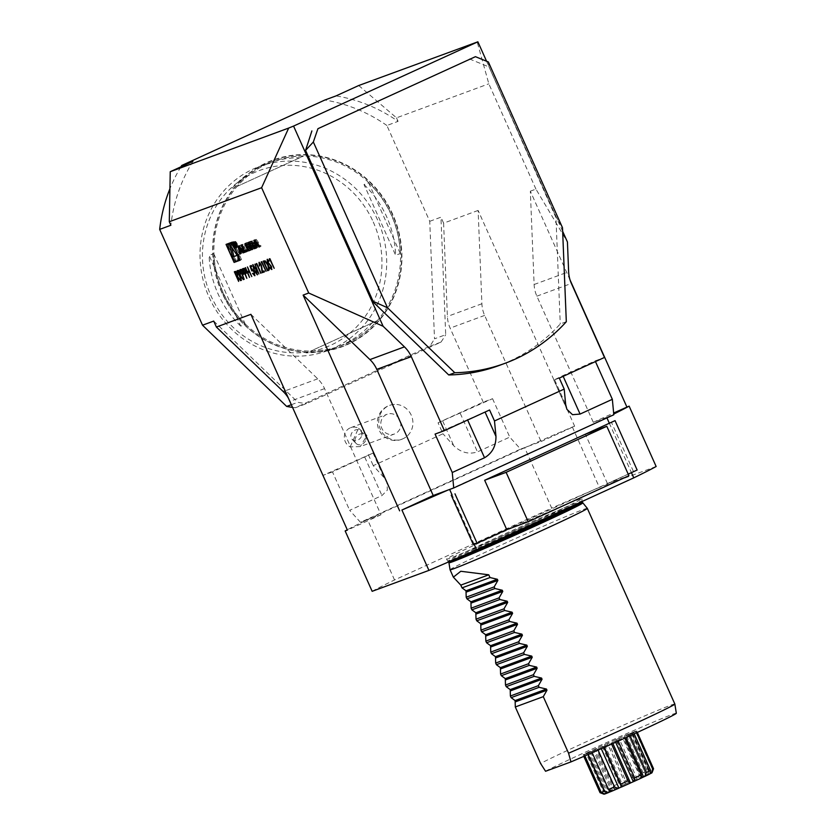 <?xml version="1.0" encoding="UTF-8"?>
<svg xmlns="http://www.w3.org/2000/svg" width="836" height="836" viewBox="0 0 836 836"><rect width="100%" height="100%" fill="white"/><g stroke="black" fill="none" stroke-linecap="round" stroke-linejoin="round"><path stroke-width="0.63" stroke-dasharray="4.18 3.13" d="M566.317 321.724L560.256 323.95A171.411 161.776 -110.2 0 1 499.008 365.531M604 794.2A26.313 0.627 155.9 0 1 604.846 793.625L600.687 792.194A29.323 0.69 -24.1 0 0 600.018 792.674M611.116 790.511L607.166 788.954A29.323 0.69 -24.1 0 0 602.996 790.981L606.204 792.904A26.313 0.627 155.9 0 1 611.116 790.511A28.225 0.669 -24.1 0 1 612.412 789.957A24.808 0.585 -24.1 0 1 614.596 788.923A28.225 0.669 -24.1 0 1 614.167 789.079A26.313 0.627 155.9 0 1 621.921 785.506L618.891 783.499A29.323 0.69 -24.1 0 0 612.318 786.53L614.167 789.079M634.357 779.946L632.737 777.302A29.323 0.69 -24.1 0 0 625.516 780.51L625.84 783.74A26.313 0.627 155.9 0 1 634.357 779.946A28.225 0.669 -24.1 0 1 634.43 779.957A24.808 0.585 -24.1 0 1 637.105 778.786A28.225 0.669 -24.1 0 1 638.087 778.316A26.313 0.627 155.9 0 1 645.089 775.327L644.984 772.004A29.323 0.69 -24.1 0 0 639.049 774.544L638.087 778.316M651.244 772.882L652.362 769.047A29.323 0.69 -24.1 0 0 649.3 770.228L647.639 774.272A26.313 0.627 155.9 0 1 651.244 772.882A28.225 0.669 -24.1 0 1 650.032 773.446A24.808 0.585 -24.1 0 1 650.523 773.31A28.225 0.669 -24.1 0 1 651.934 772.694A26.313 0.627 155.9 0 1 652.028 772.715M652.362 769.047L635.475 731.312A28.225 0.669 155.9 0 1 631.922 732.973A24.808 0.585 155.9 0 1 632.413 732.838A28.225 0.669 155.9 0 1 636.635 730.977L653.522 768.712A29.323 0.69 -24.1 0 0 653.522 768.712L651.934 772.694M649.812 773.979A28.225 0.669 -24.1 0 0 648.746 774.429A24.808 0.585 -24.1 0 0 649.729 773.917A28.225 0.669 -24.1 0 0 649.844 773.864M641.421 777.961A24.808 0.585 -24.1 0 0 641.839 777.773A28.225 0.669 -24.1 0 0 641.421 777.961L623.322 737.488A28.225 0.669 155.9 0 1 624.367 737.133L624.816 738.136M611.586 791.222A28.225 0.669 -24.1 0 0 610.928 791.556A24.808 0.585 -24.1 0 0 611.586 791.222L593.487 750.749A24.808 0.585 155.9 0 1 591.658 751.501L608.629 789.445M604.647 793.949A28.225 0.669 -24.1 0 0 605.494 793.573A24.808 0.585 -24.1 0 0 605.985 793.437A28.225 0.669 -24.1 0 0 604.773 794.001M606.204 792.904A28.225 0.669 -24.1 0 0 607.27 792.455A24.808 0.585 -24.1 0 0 606.288 792.967A28.225 0.669 -24.1 0 0 604.846 793.625M625.84 783.74A28.225 0.669 -24.1 0 0 625.516 783.917A24.808 0.585 -24.1 0 0 622.705 785.192A28.225 0.669 -24.1 0 0 621.921 785.506M647.639 774.272A28.225 0.669 -24.1 0 0 646.259 774.909A24.808 0.585 -24.1 0 0 644.431 775.662A28.225 0.669 -24.1 0 0 645.089 775.327M631.922 732.973L650.032 773.446M632.413 732.838L650.523 773.31M644.984 772.004L628.108 734.269A28.225 0.669 155.9 0 1 626.321 735.189L644.431 775.662M626.321 735.189A24.808 0.585 155.9 0 1 628.149 734.426L646.259 774.909M628.149 734.426A28.225 0.669 155.9 0 1 632.424 732.493L649.3 770.228M632.737 777.302L615.86 739.567A28.225 0.669 155.9 0 1 616.32 739.484L634.43 779.957M616.32 739.484A24.808 0.585 155.9 0 1 618.995 738.313L637.105 778.786M618.995 738.313A28.225 0.669 155.9 0 1 622.172 736.809L639.049 774.544M618.891 783.499L602.014 745.764A28.225 0.669 155.9 0 1 604.606 744.709L622.705 785.192M604.606 744.709A24.808 0.585 155.9 0 1 607.406 743.444L625.516 783.917M607.406 743.444A28.225 0.669 155.9 0 1 608.629 742.776L625.516 780.51M607.166 788.954L590.279 751.219A28.225 0.669 155.9 0 1 594.302 749.474L612.412 789.957M594.302 749.474A24.808 0.585 155.9 0 1 596.486 748.45L614.596 788.923M596.486 748.45A28.225 0.669 155.9 0 1 595.431 748.795L612.318 786.53M600.687 792.194L583.81 754.459A28.225 0.669 155.9 0 1 588.178 752.494L606.288 792.967M588.178 752.494A24.808 0.585 155.9 0 1 589.161 751.982L607.27 792.455M589.161 751.982A28.225 0.669 155.9 0 1 586.109 753.257L602.996 790.981M584.886 755.89L584.322 754.626A28.225 0.669 155.9 0 1 587.886 752.964L605.985 793.437M587.886 752.964A24.808 0.585 155.9 0 1 587.394 753.1L605.494 793.573M587.394 753.1A28.225 0.669 155.9 0 1 583.162 754.95L583.8 756.371L583.141 754.939A29.323 0.69 -24.1 0 0 583.162 754.95A29.323 0.69 -24.1 0 1 583.81 754.459M593.487 750.749A28.225 0.669 155.9 0 0 591.7 751.658L592.16 752.713M591.658 751.501A28.225 0.669 155.9 0 1 587.384 753.445L587.896 754.584M604.365 747.321L603.947 746.37A28.225 0.669 155.9 0 1 603.487 746.454L603.947 747.499M603.487 746.454A24.808 0.585 155.9 0 1 600.802 747.624L601.283 748.69M600.802 747.624A28.225 0.669 155.9 0 1 597.635 749.129L598.074 750.111M618.212 741.114L617.794 740.163A28.225 0.669 155.9 0 1 615.202 741.218L615.672 742.263M615.202 741.218A24.808 0.585 155.9 0 1 612.391 742.493L612.861 743.528M612.391 742.493A28.225 0.669 155.9 0 1 611.168 743.152L611.586 744.092M636.572 732.764L635.997 731.469A28.225 0.669 155.9 0 1 631.619 733.444L649.729 773.917M631.619 733.444A24.808 0.585 155.9 0 1 630.647 733.956L648.746 774.429M630.647 733.956A28.225 0.669 155.9 0 1 633.688 732.681L634.21 733.851M629.999 735.774L629.518 734.708A28.225 0.669 155.9 0 1 625.506 736.453L626.007 737.592M625.506 736.453A24.808 0.585 155.9 0 1 623.322 737.488M617.794 740.163A29.323 0.69 -24.1 0 0 624.367 737.133M603.947 746.37A29.323 0.69 -24.1 0 0 611.168 743.152M591.7 751.658A29.323 0.69 -24.1 0 0 597.635 749.129M584.322 754.626A29.323 0.69 -24.1 0 0 587.384 753.445M590.279 751.219A29.323 0.69 -24.1 0 0 586.109 753.257M602.014 745.764A29.323 0.69 -24.1 0 0 595.431 748.795M615.86 739.567A29.323 0.69 -24.1 0 0 608.629 742.776M628.108 734.269A29.323 0.69 -24.1 0 0 622.172 736.809M635.475 731.312A29.323 0.69 -24.1 0 0 632.424 732.493M635.997 731.469A29.323 0.69 -24.1 0 0 636.666 730.998A29.323 0.69 -24.1 0 0 636.635 730.977M629.518 734.708A29.323 0.69 -24.1 0 0 633.688 732.681M676.324 713.265A72.763 1.724 -24.1 0 0 618.086 737.436A72.763 1.724 -24.1 0 0 545.563 771.262M674.851 704.037A75.177 1.776 -24.1 0 0 616.007 728.428A75.177 1.776 -24.1 0 0 540.589 763.498M537.14 520.431A74.143 1.756 155.9 0 1 446.497 559.211A74.143 1.756 155.9 0 1 513.429 527.307A74.143 1.756 155.9 0 1 581.835 498.674A74.143 1.756 155.9 0 1 537.14 520.431M587.311 508.351A75.177 1.776 -24.1 0 0 517.965 537.443A75.177 1.776 -24.1 0 0 450.061 569.755M373.264 221.989A94.426 89.118 -110.2 0 1 330.742 345.237A94.426 89.118 -110.2 0 1 211.121 296.132A94.426 89.118 -110.2 0 1 253.642 172.895A94.426 89.118 -110.2 0 1 373.264 221.989M355.3 442.119L352.092 439.161A6.019 5.674 69.8 0 0 355.3 442.119L352.092 439.161M361.382 436.549A6.019 4.995 135.3 0 1 352.113 439.36A6.019 4.995 135.3 0 1 352.876 431.585A6.019 4.995 135.3 0 1 360.661 430.906A6.019 4.995 135.3 0 1 361.382 436.549M245.376 324.378L213.744 253.653A98.188 92.671 69.8 0 0 222.721 292.151A98.188 92.671 69.8 0 0 245.376 324.378L240.716 326.092L209.084 255.377L213.744 253.653M240.716 326.092A98.188 92.671 -110.2 0 1 218.06 293.864A98.188 92.671 -110.2 0 1 209.084 255.377M377.12 320.721L310.584 351.141A98.188 92.671 69.8 0 0 340.973 345.728A98.188 92.671 69.8 0 0 377.12 320.721L310.584 351.141M372.459 322.435A98.188 92.671 -110.2 0 1 336.312 347.442A98.188 92.671 -110.2 0 1 305.913 352.855M236.922 186.48L303.458 156.06A98.188 92.671 69.8 0 0 273.069 161.473A98.188 92.671 69.8 0 0 236.922 186.48L303.458 156.06M232.262 188.204A98.188 92.671 -110.2 0 1 268.408 163.187A98.188 92.671 -110.2 0 1 298.797 157.774M368.666 182.823L400.298 253.538A98.188 92.671 69.8 0 0 368.666 182.823L364.005 184.537L395.637 255.262L400.298 253.538M364.005 184.537A98.188 92.671 -110.2 0 1 395.637 255.262M209.052 297.177A98.188 92.671 69.8 0 0 327.315 350.765A98.188 92.671 69.8 0 0 380.307 226.587A98.188 92.671 69.8 0 0 259.411 166.5A98.188 92.671 69.8 0 0 209.052 297.177M365.51 440.718A6.019 4.995 135.3 0 1 356.23 443.54A6.019 4.995 135.3 0 1 357.003 435.755A6.019 4.995 135.3 0 1 364.789 435.075A6.019 4.995 135.3 0 1 365.51 440.718M222.909 292.077A98.188 92.671 -110.2 0 1 273.257 161.4A98.188 92.671 -110.2 0 1 394.164 221.488A98.188 92.671 -110.2 0 1 341.161 345.655A98.188 92.671 -110.2 0 1 222.909 292.077M350.169 446.894L358.487 428.22A10.523 9.938 69.8 0 0 350.692 427.687A10.523 9.938 69.8 0 0 345.226 432.86A10.523 9.938 69.8 0 0 350.169 446.894L360.316 446.57L394.456 433.988A10.523 9.938 69.8 0 0 400.141 420.675A10.523 9.938 69.8 0 0 387.183 414.238A10.523 9.938 69.8 0 0 381.718 419.411A10.523 9.938 69.8 0 0 383.546 431A10.523 9.938 69.8 0 0 394.456 433.988M358.487 428.22L366.962 435.378L360.316 446.57M222 292.495A99.233 93.663 -110.2 0 1 314.723 155.621A99.233 93.663 -110.2 0 1 384.894 312.476A99.233 93.663 -110.2 0 1 222 292.495M488.37 61.979L488.893 66.556L556.41 217.496L562.503 227.726M435.075 434.083L489.582 409.985M559.294 378.112L553.819 380.066L562.879 375.646L595.148 360.891L595.462 361.57M221.843 292.579A99.536 93.945 -110.2 0 1 266.663 162.654A99.536 93.945 -110.2 0 1 392.763 214.413A99.536 93.945 -110.2 0 1 347.933 344.338A99.536 93.945 -110.2 0 1 221.843 292.579M595.148 360.891L604.48 357.453M488.893 66.556L555.95 217.663L560.256 323.95M469.383 58.907L488.433 66.723M438.054 422.786L483.239 402.126L492.561 398.688L438.054 422.786L442.965 433.769L373.253 465.642L384.048 477.649L386.89 481.933L387.35 490.126L381.947 495.56L349.667 510.315L360.473 522.312L520.556 449.12L509.751 437.113L477.481 451.868C469.006 454.669 461.096 452.631 453.77 445.776L442.965 433.769M332.477 471.891L323.156 475.329L373.817 452.715L332.477 471.891L349.667 510.315M492.561 398.688L509.751 437.113M570.058 279.987L530.337 191.183L534.12 284.501A30.075 28.382 69.8 0 0 536.869 296.163L593.299 422.305L613.812 414.75M429.746 221.31L440.938 217.182L445.703 334.693L434.511 338.82L429.746 221.31L386.89 125.494L398.082 121.366A156.374 147.585 69.8 0 0 336.03 95.9M386.89 125.494A156.374 147.585 69.8 0 0 324.838 100.027M429.819 346.229L441.011 342.102L306.457 403.631L295.265 407.759L429.819 346.229A156.374 147.585 69.8 0 0 434.511 338.82M291.325 404.708L297.856 402.304A156.374 147.585 69.8 0 0 306.457 403.631M292.527 407.393A156.374 147.585 69.8 0 0 295.265 407.759M250.904 314.326L317.711 378.823A30.075 28.382 -110.2 0 1 324.556 388.615L380.986 514.757L360.473 522.312M288.347 398.04A30.075 28.382 -110.2 0 1 290.05 401.332L323.156 475.329M368.342 454.669L373.253 465.642M541.07 441.554L574.635 426.203L478.119 210.432L481.902 303.75A30.075 28.382 69.8 0 0 484.64 315.412L541.07 441.554L520.556 449.12M478.119 210.432L443.602 223.149L447.396 316.468A30.075 28.382 69.8 0 0 450.134 328.13L483.239 402.126M441.011 342.102A156.374 147.585 69.8 0 0 445.703 334.693M411.27 415.21A17.984 16.971 69.8 0 0 394.425 404.415A17.984 16.971 69.8 0 0 379.774 427.75A17.984 16.971 69.8 0 0 405.721 437.207A17.984 16.971 69.8 0 0 411.27 415.21M213.723 321.076L297.856 402.304M180.889 166.845A156.374 147.585 69.8 0 0 169.907 188.8M192.928 161.338A156.374 147.585 69.8 0 0 170.868 225.271M562.649 231.311L486.573 61.247M449.643 489.457L606.946 417.895M447.762 490.147A160.888 3.804 -24.1 0 0 449.601 489.342M606.758 417.477A160.888 3.804 -24.1 0 0 607.845 416.945A160.888 3.804 -24.1 0 0 613.749 414.05M628.202 474.116L607.458 483.605L628.902 475.705M607.458 483.605L585.357 434.208M609.214 422.964L631.305 472.361L637.147 470.031M633.416 471.399L611.315 422.002M593.299 422.305L613.645 413.005M530.337 191.183L535.939 189.124L567.425 241.98M535.939 189.124L488.83 83.809L477.157 41.884M358.717 85.523L396.504 117.834L488.83 83.809M398.082 121.366L396.504 117.834M372.156 591.313A160.888 3.804 155.9 0 1 394.529 579.965L551.697 508.1L524.684 447.72A160.888 3.804 -24.1 0 1 526.513 446.915A160.888 3.804 -24.1 0 1 572.367 427.039L574.635 426.203M380.986 514.757L347.421 530.108M524.684 447.72L367.526 519.584A160.888 3.804 -24.1 0 0 366.44 520.117A160.888 3.804 -24.1 0 0 347.274 529.784M443.602 223.149L440.938 217.182M474.179 544.288L452.057 494.828M473.333 544.602L631.431 472.643M572.367 427.039L599.37 487.419A160.888 3.804 155.9 0 0 551.697 508.1M394.529 579.965L367.526 519.584M656.145 466.498L599.37 487.419M240.183 260.069L241.51 259.578L240.225 260.174M241.51 259.578L233.453 241.562L227.371 243.924M228.228 245.826L234.582 260.038M227.329 243.819L226.044 244.415M233.453 241.562L232.168 242.158M239.326 258.167A9.572 3.156 -114.6 0 0 237.393 250.612A9.572 3.156 -114.6 0 0 232.972 243.955M230.443 242.994A9.572 3.156 -114.6 0 0 231.551 253.015A9.572 3.156 -114.6 0 0 238.406 260.404M237.152 255.283L238.5 254.781L230.903 243.819L231.76 247.519M230.903 243.819L229.607 244.415M238.5 254.781L237.215 255.377M258.596 243.976L257.122 244.52L256.265 240.695L258.596 243.976L258.021 244.237M256.265 240.695L255.701 240.956M257.122 244.52L255.826 245.115M258.752 245.272L259.348 245.052L260.32 246.432L261.083 246.15L256.286 239.368L255.001 239.963M261.083 246.15L259.797 246.735M260.32 246.432L259.756 246.683M259.348 245.052L258.784 245.314M256.652 246.108L256.997 247.655L257.76 247.372L257.404 245.774M257.76 247.372L256.464 247.968M256.997 247.655L256.453 247.905M256.286 239.368L255.231 239.765L255.408 240.549M255.523 241.04L256.38 244.906M255.231 239.765L253.945 240.35M253.015 245.847L254.301 245.261A11.14 3.668 -114.6 0 0 254.677 244.875L252.9 240.904A11.14 3.668 -114.6 0 0 252.033 240.935L249.776 241.886M253.026 245.847L254.384 245.439A11.14 3.668 -114.6 0 1 254.949 245.481L253.653 246.077M254.071 246.38L255.732 248.125L256.453 247.853L254.949 245.481M256.453 247.853L255.158 248.449M255.732 248.125L255.137 248.396M252.138 247.153L253.015 249.118L253.736 248.856L252.827 246.829M253.736 248.856L252.441 249.441M253.015 249.118L252.42 249.389M250.424 243.318L251.542 245.826M249.734 241.782L248.449 242.377M251.113 242.994L252.221 245.46L253.914 244.833L253.81 243.809L253.203 244.091M252.482 242.492L253.81 243.809M252.221 245.46L250.925 246.056M248.898 244.614L250.204 244.081L248.992 242.346A11.14 3.668 -114.6 0 0 248.125 242.377L246.745 242.889A11.14 3.668 -114.6 0 0 246.662 242.921A11.14 3.668 -114.6 0 0 246.317 243.161M250.204 244.081L248.919 244.666M249.473 244.352L248.595 243.955M247.289 244.415L247.404 245.429L246.108 246.024M249.87 246.808L250.486 246.578L250.863 248.198L249.264 248.783L247.404 245.429M250.486 246.578L249.891 246.85M250.549 250.027L251.406 249.713A11.14 3.668 -114.6 0 0 251.49 249.682A11.14 3.668 -114.6 0 0 252.054 249.191L250.737 245.261L248.94 246.035M248.898 245.941L247.602 246.536M250.737 245.261L249.452 245.857M246.306 244.854L248.282 249.264M247.08 251.312L248.417 250.821L247.759 249.337L244.478 250.664M247.759 249.337L246.463 249.933M248.417 250.821L247.122 251.406M245.763 250.069L243.151 244.216L242.43 244.478L245.094 250.434M242.43 244.478L241.134 245.073M243.151 244.216L241.855 244.802M237.131 244.007A2.56 0.846 -114.6 0 0 235.282 241.98A2.56 0.846 -114.6 0 0 235.574 244.655A2.56 0.846 -114.6 0 0 237.403 246.63A2.56 0.846 -114.6 0 0 237.131 244.007M237.319 243.945A3.156 1.045 -114.6 0 0 235.031 241.426A3.156 1.045 -114.6 0 0 235.397 244.729A3.156 1.045 -114.6 0 0 237.654 247.174A3.156 1.045 -114.6 0 0 237.319 243.945M236.651 244.436L235.209 244.896L236.274 244.415L237.56 245.753L236.651 244.436L235.355 245.032M236.494 244.3L236.337 243.224L235.052 243.819M236.337 243.224L235.115 242.544L236.274 244.415M236.118 244.467L235.209 244.885M235.115 242.544L233.819 243.14M234.728 243.234L235.742 242.795L236.264 243.934L234.644 244.645M235.418 242.91L235.93 244.06M236.264 243.934L235.25 244.394L236.264 243.934M242.827 251.134L243.422 250.915L244.405 252.294L243.83 252.556M243.422 250.915L242.858 251.176M240.726 251.981L241.071 253.517L241.834 253.245L241.479 251.636M241.834 253.245L240.549 253.831M241.071 253.517L240.528 253.768M244.405 252.294L245.157 252.012L240.36 245.241L239.305 245.627L239.483 246.411M239.598 246.902L240.465 250.779M239.305 245.627L238.02 246.223M240.36 245.241L239.075 245.826M245.157 252.012L243.872 252.608M242.67 249.849L241.196 250.392L240.34 246.557L242.67 249.849L242.106 250.11M240.34 246.557L239.775 246.819M241.196 250.392L239.911 250.978M270.122 258.575L274.417 268.189M267.834 260.278L267.907 261.678L271.69 266.444L271.815 269.411M270.049 267.071L271.481 268.408M267.426 259.285L268.764 260.707M269.025 260.592L268.764 261.396M263.256 261.135L265.367 260.738L268.398 264.949C269.714 268.063 269.861 269.829 268.816 270.247L268.774 270.268M264.249 261.887L267.666 269.526L268.858 268.805M262.002 261.574L266.308 271.178M259.703 263.277L259.683 265.89M259.129 262.379L261.281 264.897M261.543 264.782L262.494 271.449M262.755 271.334L264.009 270.895M264.27 270.78L264.709 271.763M256.725 263.539L256.119 263.758M256.986 263.424L261.02 273.142M255.147 264.103L259.181 273.821M252.89 264.688L256.412 269.234L257.425 274.71M253.475 265.576L254.489 269.934L257.112 273.706M250.246 265.9L251.322 265.524M251.584 265.409L251.772 266.517M250.915 266.809L251.918 269.182M252.169 269.067L254.343 271.951M254.604 271.836L254.802 275.713M253.068 273.184L254.552 274.647M252.556 270.07L251.803 270.948M245.774 267.551L247.278 271.616M247.529 271.491L249.201 270.874M247.738 266.83L251.772 276.549M247.968 272.484L249.807 277.28M243.987 268.398L242.544 268.764M244.248 268.283L245.7 270.603M245.962 270.488L246.139 273.278M245.408 273.717L247.132 278.263M243.527 269.526L244.958 272.724L245.544 272.536M240.12 269.631L241.311 269.391M241.573 269.265L243.025 271.585M243.276 271.47L243.464 274.271M242.722 274.699L244.446 279.255M240.852 270.509L242.283 273.717L242.868 273.529M238.553 270.394L237.1 270.77M238.814 270.268L240.298 272.588M240.559 272.463L240.444 275.556M240.381 275.577L243.746 279.485M239.963 275.713L241.688 280.269M238.093 271.533L239.524 274.73L240.131 274.521M234.592 271.669L235.794 271.407M236.045 271.292L237.539 273.602M237.8 273.487L237.675 276.57M237.623 276.601L240.726 280.624M237.205 276.737L239.19 281.168M235.334 272.546L236.766 275.755L237.361 275.546M580.999 501.976A73.223 1.735 -24.1 0 0 581.971 501.203A73.223 1.735 -24.1 0 0 514.422 529.522A73.223 1.735 -24.1 0 0 448.284 561.008A73.223 1.735 -24.1 0 0 466.718 554.049M582.358 502.07A73.223 1.735 -24.1 0 0 514.809 530.39A73.223 1.735 -24.1 0 0 448.681 561.876A73.223 1.735 -24.1 0 0 448.702 561.897M582.849 502.864A73.349 1.735 -24.1 0 0 515.195 531.247A73.349 1.735 -24.1 0 0 448.942 562.764L446.497 559.211M467.345 419.327L467.648 420.017M554.634 379.826L565.679 404.53M562.879 375.646L563.182 376.336M460.291 413.454L477.481 451.868M442.714 421.072L453.77 445.776M373.002 452.955L384.048 477.649M364.757 457.135L381.947 495.56M536.869 296.163L571.375 283.446M534.12 284.501L568.637 271.784M317.711 378.823L285.128 390.84M324.556 388.615L290.05 401.332M484.64 315.412L450.134 328.13M481.902 303.75L447.396 316.468M253.904 242.168L252.618 242.754M252.9 240.904L251.615 241.499M254.437 243.339L253.141 243.934M254.677 244.875L253.392 245.47M255.952 246.735L254.656 247.331M255.231 247.007L254.635 247.278M252.033 240.935L250.737 241.531M253.517 243.171L252.921 243.443M249.995 243.6L248.71 244.196M248.992 242.346L247.707 242.942M248.543 247.989L247.247 248.574M249.264 248.783L247.968 249.379M250.758 247.174L250.163 247.446M251.803 247.655L250.518 248.24M252.054 249.191L250.758 249.776M251.406 249.713L250.277 250.225M246.745 242.889L245.46 243.475M248.125 242.377L246.829 242.973M236.954 244.854L235.658 245.439M236.943 245.105L235.783 245.627M235.553 242.388L234.258 242.973M235.742 242.795L234.738 243.255M637.314 732.43L636.666 730.998M581.835 498.674L582.096 501.475M352.113 439.36L352.896 440.164M353.22 440.488L356.23 443.54M360.661 430.906L364.789 435.075M327.315 350.765L336.312 347.442M259.411 166.5L268.408 163.187M553.819 380.066L566.892 409.295M350.692 427.687L387.183 414.238M373.817 452.715L386.89 481.933M394.519 404.415A18.047 18.047 0 0 0 393.045 440.332A18.047 18.047 0 0 0 405.732 437.207M251.49 249.682L250.194 250.267M246.662 242.921L245.376 243.516M235.282 241.98L234.54 242.315M237.403 246.63L236.672 246.965M235.031 241.426L233.735 242.022M237.654 247.174L236.358 247.759"/><path stroke-width="1.25" d="M241.395 280.373L237.1 270.77L237.748 270.53L238.553 270.394L240.298 272.588L240.308 275.619L243.485 279.611L239.942 275.744L241.395 280.373L237.361 270.676M246.839 278.367L242.544 268.764L243.987 268.398L245.7 270.603L246.139 273.278L245.147 273.832L246.839 278.367L242.806 268.67M246.139 273.278L245.147 273.832M249.985 266.026L251.322 265.524L251.772 266.517L250.654 266.924L251.615 269.516L254.343 271.951L254.719 275.755L252.514 273.414L254.301 274.762L254.039 272.024L252.305 270.195L251.803 270.948L249.985 266.026M254.301 274.762L254.29 271.899L252.556 270.07L251.803 270.948M258.888 273.926L254.855 264.228M259.442 263.403L259.39 266.005L259.024 262.41L261.281 264.897L262.494 271.449L264.009 270.895L264.458 271.878L262.232 272.693L261.02 265.085L259.442 263.403L261.02 265.085M268.743 270.279L267.551 270.739L263.256 261.135L265.106 260.853L268.137 265.075C269.453 268.189 269.6 269.944 268.565 270.362L268.67 270.321M269.516 259.975L269.265 258.92L269.871 258.7L274.166 268.304L269.526 258.826M243.109 252.89L243.872 252.608L239.075 245.826L238.02 246.223L239.786 254.113L240.549 253.831L240.183 252.232L242.137 251.511L243.109 252.89L243.83 252.556M236.024 244.53A3.156 1.045 -114.6 0 0 233.735 242.022A3.156 1.045 -114.6 0 0 234.101 245.324A3.156 1.045 -114.6 0 0 236.358 247.759A3.156 1.045 -114.6 0 0 236.024 244.53M244.478 250.664L241.855 244.802L241.134 245.073L244.415 252.409L247.122 251.406L246.463 249.933L244.478 250.664M247.707 242.942A11.14 3.668 -114.6 0 0 246.829 242.973L245.46 243.475A11.14 3.668 -114.6 0 0 245.376 243.516A11.14 3.668 -114.6 0 0 244.812 244.007L247.874 250.842A11.14 3.668 -114.6 0 0 248.741 250.81L250.11 250.309A11.14 3.668 -114.6 0 0 250.194 250.267A11.14 3.668 -114.6 0 0 250.758 249.776L249.452 245.857L247.602 246.536L248.073 247.581L249.201 247.174L249.462 247.759L249.567 248.783L247.968 249.379L246.108 246.024L246.003 245L248.919 244.666L247.707 242.942M247.289 244.405L248.574 243.934M251.615 241.499A11.14 3.668 -114.6 0 0 250.737 241.531L248.449 242.377L251.73 249.713L252.441 249.441L251.542 247.425L253.224 246.798L254.437 248.71L255.158 248.449L253.653 246.077A11.14 3.668 -114.6 0 0 253.099 246.035L253.015 245.847A11.14 3.668 -114.6 0 0 253.392 245.47L251.615 241.499M255.001 239.963L253.945 240.35L255.711 248.24L256.464 247.968L256.109 246.359L258.063 245.638L259.035 247.017L259.797 246.735L255.001 239.963M474.179 544.288L476.604 549.722A160.888 3.804 155.9 0 1 428.931 570.392L401.917 510.023A160.888 3.804 -24.1 0 0 447.762 490.147L453.729 487.952L452.255 472.507L484.535 457.752C492.226 453.206 496.03 446.09 495.967 436.402L494.494 420.968L564.206 389.085L565.679 404.53L566.892 409.295L572.514 414.698L580.069 414.071L612.339 399.305L613.812 414.75L453.729 487.952M399.65 510.859L303.123 295.087L369.94 359.584A30.075 28.382 -110.2 0 1 376.785 369.366L433.215 495.508L401.917 510.023M303.123 295.087L308.724 293.018L261.616 187.713L169.29 221.739L170.241 171.714L192.928 161.338L181.736 165.465A156.374 147.585 69.8 0 0 180.889 166.845M169.907 188.8A156.374 147.585 69.8 0 0 159.676 229.388L170.868 225.271L169.29 221.739M347.274 529.784A160.888 3.804 -24.1 0 0 345.153 530.944L347.421 530.108L250.904 314.326L216.388 327.043L213.723 321.076L202.531 325.204L286.664 406.421L291.325 404.708M345.153 530.944L372.156 591.313L428.931 570.392M240.225 260.174L232.168 242.158L226.044 244.415L234.101 262.431L240.225 260.174M271.669 269.505L269.735 267.771L269.798 267.186L271.23 268.523L271.136 266.663L267.374 261.94L267.175 259.4L268.764 260.707L268.764 261.396L267.583 260.404L267.645 261.793L271.439 266.569L271.669 269.505M261.396 262.964L261.145 261.908L261.752 261.689L266.047 271.292L261.407 261.814M256.37 264.813L256.119 263.758L256.725 263.539L261.02 273.142L256.871 264.636L256.37 264.813L256.391 263.664M257.289 274.804L253.935 270.164L252.765 264.709L256.161 269.349L257.289 274.804M249.515 277.385L245.22 267.781L247.278 271.616L248.95 271L247.477 266.945L251.772 276.549L249.389 271.982L247.717 272.599L249.515 277.385L245.481 267.677M244.154 279.36L239.859 269.756L241.311 269.391L243.025 271.585L243.464 274.271L242.471 274.814L244.154 279.36L240.131 269.652M243.464 274.271L242.471 274.814M238.636 281.398L234.341 271.794L234.989 271.554L235.794 271.407L237.539 273.602L237.539 276.632L240.726 280.624L236.943 276.852L238.636 281.398L234.602 271.69M313.343 142.005L317.941 128.692L475.444 56.67L488.37 61.979L562.503 227.726L566.317 321.724A171.411 161.776 -110.2 0 1 505.069 363.294A171.411 161.776 -110.2 0 1 454.784 372.72L387.486 307.752L373.096 301.315L305.568 150.386L313.343 142.005L387.486 307.752M505.069 363.294L499.008 365.531A171.411 161.776 -110.2 0 1 448.723 374.956L454.784 372.72M634.096 781.388L634.67 777.898A29.323 0.69 -24.1 0 0 641.243 774.867L641.849 777.814A26.313 0.627 155.9 0 1 634.096 781.388A28.225 0.669 -24.1 0 1 633.312 781.702A24.808 0.585 -24.1 0 1 630.501 782.966A28.225 0.669 -24.1 0 1 630.177 783.154A26.313 0.627 155.9 0 1 621.66 786.937L620.824 784.105A29.323 0.69 -24.1 0 0 628.045 780.887L630.177 783.154M650.565 770.416L649.812 773.979A26.313 0.627 155.9 0 1 644.901 776.383L646.406 772.443A29.323 0.69 -24.1 0 0 650.565 770.416L634.21 733.851M610.928 791.556L608.577 789.393A29.323 0.69 -24.1 0 0 614.512 786.864L617.929 788.567A26.313 0.627 155.9 0 1 610.928 791.556A24.808 0.585 -24.1 0 1 609.757 791.985A28.225 0.669 -24.1 0 1 608.378 792.612A26.313 0.627 155.9 0 1 604.773 794.001L601.199 792.361A29.323 0.69 -24.1 0 0 604.261 791.18L608.378 792.612M604.083 794.2A26.313 0.627 155.9 0 1 604 794.2L600.029 792.685L604.083 794.2A28.225 0.669 -24.1 0 0 604.647 793.949M600.018 792.674A29.323 0.69 -24.1 0 0 600.029 792.685A29.323 0.69 -24.1 0 0 600.049 792.685L583.779 756.371L600.049 792.685M653.543 768.744L652.028 772.715A26.313 0.627 155.9 0 1 651.171 773.269L652.874 769.204A29.323 0.69 -24.1 0 0 653.543 768.744A29.323 0.69 -24.1 0 0 653.543 768.723L637.314 732.43M649.844 773.864A28.225 0.669 -24.1 0 0 651.171 773.269M641.839 777.773A24.808 0.585 -24.1 0 0 643.605 776.937A28.225 0.669 -24.1 0 0 644.901 776.383M617.929 788.567A28.225 0.669 -24.1 0 0 618.912 788.097A24.808 0.585 -24.1 0 0 621.587 786.927A28.225 0.669 -24.1 0 0 621.66 786.937M584.886 755.89L601.199 792.361M608.629 789.445L609.757 791.985M592.16 752.713L608.577 789.393M587.896 754.584L604.261 791.18M603.947 747.499L621.587 786.927M601.283 748.69L618.912 788.097M604.365 747.321L620.824 784.105M598.074 750.111L614.512 786.864M615.672 742.263L633.312 781.702M612.861 743.528L630.501 782.966M618.212 741.114L634.67 777.898M611.586 744.092L628.045 780.887M636.572 732.764L652.874 769.204M626.007 737.592L643.605 776.937M629.999 735.774L646.406 772.443M624.816 738.136L641.243 774.867M570.967 761.899L568.564 753.194L543.285 696.66L546.974 690.202L546.451 689.031L539.105 687.328L538.374 685.677L542.062 679.219L541.54 678.059L534.194 676.345L533.462 674.704L537.151 668.246L536.639 667.076L529.282 665.372L528.551 663.721L532.239 657.263L531.727 656.103L524.371 654.4L523.639 652.749L527.338 646.291L526.816 645.12L519.47 643.417L518.728 641.766L522.427 635.308L521.904 634.148L514.558 632.444L513.816 630.793L517.515 624.335L516.993 623.165L509.646 621.462L508.905 619.821L512.604 613.352L512.081 612.192L504.735 610.489L503.993 608.838L507.692 602.38L507.17 601.22L499.823 599.506L471.849 609.82L475.83 612.767L476.018 619.152L476.75 620.793L480.742 623.74L480.93 630.125L481.661 631.776L485.653 634.723L485.841 641.107L486.573 642.748L490.565 645.695L490.753 652.08L491.484 653.731L495.476 656.678L495.664 663.063L496.396 664.704L500.388 667.65L500.565 674.035L501.307 675.687L505.299 678.633L505.477 685.018L506.219 686.659L510.2 689.606L510.388 695.991L511.13 697.642L515.112 700.578L515.3 706.963L540.589 763.498L545.563 771.262L570.967 761.899A72.763 1.724 -24.1 0 0 640.24 731.082A72.763 1.724 -24.1 0 0 676.324 713.265L674.851 704.048A75.177 1.776 -24.1 0 0 674.851 704.037L587.321 508.361A75.177 1.776 -24.1 0 0 587.311 508.351L582.849 502.864A73.349 1.735 -24.1 0 1 538.645 524.444A73.349 1.735 -24.1 0 1 448.942 562.764L450.061 569.755A75.177 1.776 -24.1 0 0 450.061 569.765A75.177 1.776 -24.1 0 0 542.01 530.473A75.177 1.776 -24.1 0 0 587.321 508.361M503.993 608.838L476.018 619.152M504.735 610.489L476.75 620.793M508.905 619.821L480.93 630.125M509.646 621.462L481.661 631.776M513.816 630.793L485.841 641.107M514.558 632.444L486.573 642.748M518.728 641.766L490.753 652.08M519.47 643.417L491.484 653.731M523.639 652.749L495.664 663.063M524.371 654.4L496.396 664.704M528.551 663.721L500.565 674.035M529.282 665.372L501.307 675.687M533.462 674.704L505.477 685.018M534.194 676.345L506.219 686.659M538.374 685.677L510.388 695.991M539.105 687.328L511.13 697.642M543.285 696.66L515.3 706.963M499.823 599.506L499.082 597.865L502.781 591.407L502.258 590.237L494.912 588.534L466.937 598.837L470.919 601.784L471.107 608.169L471.849 609.82M499.082 597.865L471.107 608.169M494.912 588.534L494.18 586.882L497.869 580.424L497.347 579.264L490 577.551L488.778 574.813L460.793 571.27L453.373 577.164L460.793 585.116L462.026 587.865L466.007 590.812L466.195 597.197L466.937 598.837M462.026 587.865L490 577.551M494.18 586.882L466.195 597.197M488.778 574.813L460.793 585.116M568.564 753.194A75.177 1.776 -24.1 0 0 629.539 726.139A75.177 1.776 -24.1 0 0 674.851 704.048M595.462 361.57L612.339 399.305M562.649 231.311L567.425 241.98L568.637 271.784A30.075 28.382 69.8 0 0 571.375 283.446L604.48 357.453L559.294 378.112L564.206 389.085M308.724 293.018L383.107 326.259L404.446 346.867A30.075 28.382 -110.2 0 1 411.291 356.648L444.397 430.655L489.582 409.985L494.494 420.968M475.444 56.67L317.941 128.692M305.568 150.386L311.88 130.928M373.096 301.315L305.109 150.553M372.626 301.493L448.723 374.956M444.397 430.655L435.075 434.083L452.255 472.507M383.107 326.259L293.561 126.079L477.878 41.8L358.717 85.523L336.03 95.9L324.838 100.027L181.736 165.465M286.664 406.421A156.374 147.585 69.8 0 0 292.527 407.393M216.388 327.043L283.205 391.541A30.075 28.382 -110.2 0 1 288.347 398.04M159.676 229.388L202.531 325.204M170.241 171.714L288.671 128.065L261.616 187.713M293.561 126.079L288.671 128.065M486.573 61.247L477.878 41.8M433.215 495.508L447.762 490.147M484.661 480.251L615.045 420.633L585.357 434.208L606.811 426.297L506.114 472.35L484.661 480.251L506.752 529.648L477.063 543.222L473.333 544.602L451.241 495.205M452.057 494.828L449.643 489.457M606.946 417.895L609.214 422.964M606.811 426.297L628.902 475.705L528.206 521.748L506.114 472.35M615.045 420.633L637.147 470.031L628.202 474.116M477.063 543.222L454.972 493.825M528.206 521.748L506.752 529.648M613.645 413.005L629.132 406.129A160.888 3.804 -24.1 0 1 613.749 414.05M626.864 406.965L570.058 279.987M631.431 472.643L633.761 477.858A160.888 3.804 155.9 0 0 656.145 466.498L629.132 406.129M476.604 549.722L633.761 477.858M234.582 260.038L235.397 261.835L240.183 260.069M235.397 261.835L234.101 262.431M227.371 243.924L228.228 245.826M232.972 243.955A9.572 3.156 -114.6 0 0 230.443 242.994L229.148 243.589A9.572 3.156 -114.6 0 0 230.266 253.601A9.572 3.156 -114.6 0 0 237.111 260.999A9.572 3.156 -114.6 0 0 236.097 251.197A9.572 3.156 -114.6 0 0 229.148 243.589M237.111 260.999L238.406 260.404A9.572 3.156 -114.6 0 0 239.326 258.167M232.575 257.091L237.215 255.377L229.607 244.415L232.575 257.091L237.152 255.283M231.76 247.519L233.871 256.495M254.97 241.28L257.3 244.572L255.826 245.115L254.97 241.28L255.701 240.956M258.021 244.237L257.3 244.572M259.756 246.683L259.035 247.017M258.784 245.314L258.063 245.638M256.109 246.359L258.752 245.272M256.453 247.905L255.711 248.24M256.38 244.906L256.652 246.108M255.137 248.396L254.437 248.71M251.542 247.425L254.071 246.38M252.42 249.389L251.73 249.713M249.776 241.886L250.424 243.318M251.542 245.826L252.138 247.153M249.828 243.589L250.925 246.056L252.618 245.429L251.511 242.962L249.828 243.589L252.482 242.492M248.898 244.614L248.187 244.938M249.891 246.85L249.201 247.174M248.94 246.035L249.87 246.808M249.368 246.996L248.073 247.581M248.282 249.264L249.159 250.257A11.14 3.668 -114.6 0 0 250.027 250.225L250.549 250.027M246.317 243.161A11.14 3.668 -114.6 0 0 246.097 243.412L246.306 244.854M245.094 250.434L245.711 251.814L247.08 251.312M245.711 251.814L244.415 252.409M235.846 244.603A2.56 0.846 -114.6 0 0 233.986 242.565A2.56 0.846 -114.6 0 0 234.279 245.241A2.56 0.846 -114.6 0 0 236.107 247.216A2.56 0.846 -114.6 0 0 235.846 244.603M235.052 243.819L233.819 243.14L235.397 246.662L234.989 245L236.264 246.338L235.052 243.819M234.132 243.506L234.968 244.53L234.132 243.506L234.728 243.234M242.858 251.176L242.137 251.511M240.183 252.232L242.827 251.134M240.528 253.768L239.786 254.113M240.465 250.779L240.726 251.981M239.054 247.153L241.374 250.445L239.911 250.978L239.054 247.153L239.775 246.819M242.106 250.11L241.374 250.445M274.124 268.293L270.018 259.787M271.93 269.391L269.735 267.771M271.136 266.663L271.23 268.523M271.397 266.538L270.603 265.764M270.854 265.639L268.21 263.34M268.46 263.215L267.374 261.94M267.625 261.825L267.426 259.285M269.025 261.281L267.583 260.404M268.774 270.268L267.551 270.739M267.813 270.624L263.518 261.031M267.781 269.505L268.858 268.805L268.032 269.391L268.858 268.805L268.095 265.054L265.597 261.71L263.988 262.013L267.405 269.641L268.607 268.92L267.844 265.179L265.336 261.825L263.988 262.013M266.005 271.282L261.898 262.786M259.641 265.879L259.275 262.285M264.448 271.857L262.232 272.693M262.494 272.578L261.72 268.251M261.981 268.137L261.281 264.97M256.871 264.636L260.727 273.257M257.54 274.689L253.935 270.164M254.196 270.049L253.026 264.594M256.851 273.821L257.08 271.794L256.119 269.338L253.224 265.691L254.228 270.049L256.851 273.821L255.858 269.453L253.224 265.691M251.761 266.496L250.654 266.924M252.169 269.067L251.615 269.516M254.98 275.64L252.775 273.288M252.556 270.07L252.064 270.833L252.556 270.07M251.96 270.55L250.257 265.921M247.456 266.956L248.95 271M251.74 276.538L249.389 271.982M249.65 271.867L247.717 272.599M246.401 273.163L245.638 273.623M245.669 270.592L244.133 269.307L243.276 269.641L244.708 272.849L245.627 272.505L245.669 270.592L243.276 269.641M245.282 272.661L245.408 270.718M243.715 274.145L242.962 274.616M242.994 271.585L241.447 270.289L240.59 270.634L242.022 273.832L242.952 273.497L242.994 271.585L240.59 270.634M242.607 273.644L242.733 271.7M243.38 279.621L239.942 275.744M240.266 272.578L238.699 271.303L237.832 271.648L239.263 274.856L240.214 274.49L240.266 272.578L237.832 271.648M239.869 274.647L240.005 272.693M240.622 280.635L237.184 276.768M237.497 273.591L235.94 272.327L235.073 272.672L236.504 275.87L237.445 275.514L237.497 273.591L235.073 272.672M237.111 275.661L237.246 273.706M507.17 601.22L475.83 612.767M507.692 602.38L476.353 613.927M512.081 612.192L480.742 623.74M512.604 613.352L481.264 624.91M516.993 623.165L485.653 634.723M517.515 624.335L486.176 635.882M521.904 634.148L490.565 645.695M522.427 635.308L491.087 646.865M526.816 645.12L495.476 656.678M527.338 646.291L495.999 657.838M531.727 656.103L500.388 667.65M532.239 657.263L500.91 668.81M536.639 667.076L505.299 678.633M537.151 668.246L505.811 679.793M541.54 678.059L510.2 689.606M542.062 679.219L510.723 690.766M546.451 689.031L515.112 700.578M546.974 690.202L515.634 701.749M502.258 590.237L470.919 601.784M502.781 591.407L471.441 602.955M497.347 579.264L466.007 590.812M497.869 580.424L466.53 591.972M466.718 554.049A73.223 1.735 -24.1 0 0 537.841 522.73A73.223 1.735 -24.1 0 0 580.999 501.976M448.702 561.897A73.223 1.735 -24.1 0 0 538.227 523.608A73.223 1.735 -24.1 0 0 582.358 502.07L582.096 501.475M467.648 420.017L484.535 457.752M485.068 412.054L495.967 436.402M563.182 376.336L580.069 414.071M285.128 390.84L283.205 391.541M376.785 369.366L411.291 356.648M369.94 359.584L404.446 346.867M254.635 247.278L253.945 247.602M254.092 246.401L253.224 246.798M253.454 245.042L252.629 245.429L253.454 245.042M253.203 244.091L252.514 244.405M252.921 243.443L252.232 243.767M252.503 242.513L251.511 242.962M248.595 243.955L247.602 244.405M250.163 247.446L249.462 247.759M250.027 250.225L248.741 250.81M249.159 250.257L247.874 250.842M247.665 249.222L246.86 249.588M245.909 245.147L245.052 245.544M246.097 243.412L244.812 244.007M582.358 502.07L582.849 502.864M448.681 561.876L448.942 562.764M453.373 577.164L450.061 569.765M234.54 242.315L233.986 242.565M236.672 246.965L236.107 247.216"/></g></svg>

